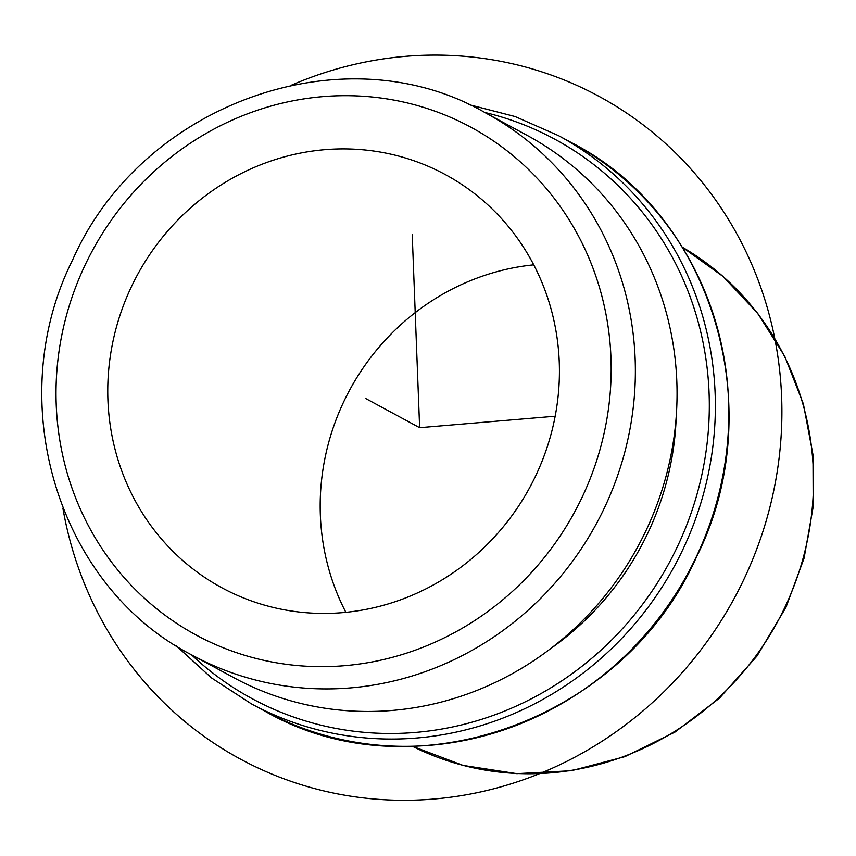 <?xml version="1.0" encoding="UTF-8"?>
<svg xmlns="http://www.w3.org/2000/svg" width="856" height="856" viewBox="0 0 856 856"><rect width="100%" height="100%" fill="white"/><g stroke="black" fill="none" stroke-linecap="round" stroke-linejoin="round"><path stroke-width="1.28" d="M345.877 612.34A234.865 223.116 118.4 0 1 343.716 401.796A234.865 223.116 118.4 0 1 533.737 264.846M131.3 286.953A234.865 223.116 118.4 0 1 445.291 174.56A234.865 223.116 118.4 0 1 535.888 475.39A234.865 223.116 118.4 0 1 221.897 587.783A234.865 223.116 118.4 0 1 131.3 286.953M676.24 416.166A283.796 269.608 118.4 0 1 647.949 532.807A283.796 269.608 118.4 0 1 550.526 648.698M646.162 530.271A308.267 292.848 -61.6 0 0 527.253 135.441L485.577 112.906A308.267 292.848 118.4 0 1 604.486 507.736A308.267 292.848 118.4 0 1 192.375 655.257L234.052 677.792A308.267 292.848 -61.6 0 0 646.162 530.271M412.228 234.79L419.633 427.69L555.17 416.219M419.633 427.69L365.865 398.618M291.629 85.108A376.768 357.926 118.4 0 1 781.624 397.056A376.768 357.926 118.4 0 1 458.377 796.091A376.768 357.926 118.4 0 1 62.895 508.218M84.937 265.371A288.697 274.252 118.4 0 1 456.976 120.225A288.697 274.252 118.4 0 1 582.251 496.983A288.697 274.252 118.4 0 1 210.212 642.118A288.697 274.252 118.4 0 1 84.937 265.371M682.275 247.181A283.796 269.608 118.4 0 1 785.07 606.947A283.796 269.608 118.4 0 1 412.453 746.293L463.096 765.414L516.831 773.653L571.476 770.7L624.859 756.672L674.849 732.169L719.479 698.175L756.993 656.049L785.915 607.46L804.073 558.198L813.2 506.688L812.975 454.697L803.388 403.989L784.759 356.321L757.699 313.339L723.138 276.531L682.275 247.181M484.678 112.425A318.058 302.147 118.4 0 1 677.449 546.556A318.058 302.147 118.4 0 1 191.476 654.765M469.035 104.657L515.045 116.523L558.433 135.601A322.947 306.79 118.4 0 1 683.002 549.242A322.947 306.79 118.4 0 1 251.268 703.782L264.707 711.047A322.947 306.79 118.4 0 0 696.452 556.507A322.947 306.79 118.4 0 0 571.872 142.877C712.567 214.492 770.914 408.333 696.656 556.635C624.399 720.656 412.389 796.572 264.707 711.047M485.577 112.906C343.952 30.987 141.443 103.597 72.621 259.903C1.808 401.239 57.502 586.542 192.375 655.257M176.422 645.938L211.539 677.931L251.268 703.782M558.433 135.601L571.872 142.877"/></g></svg>
